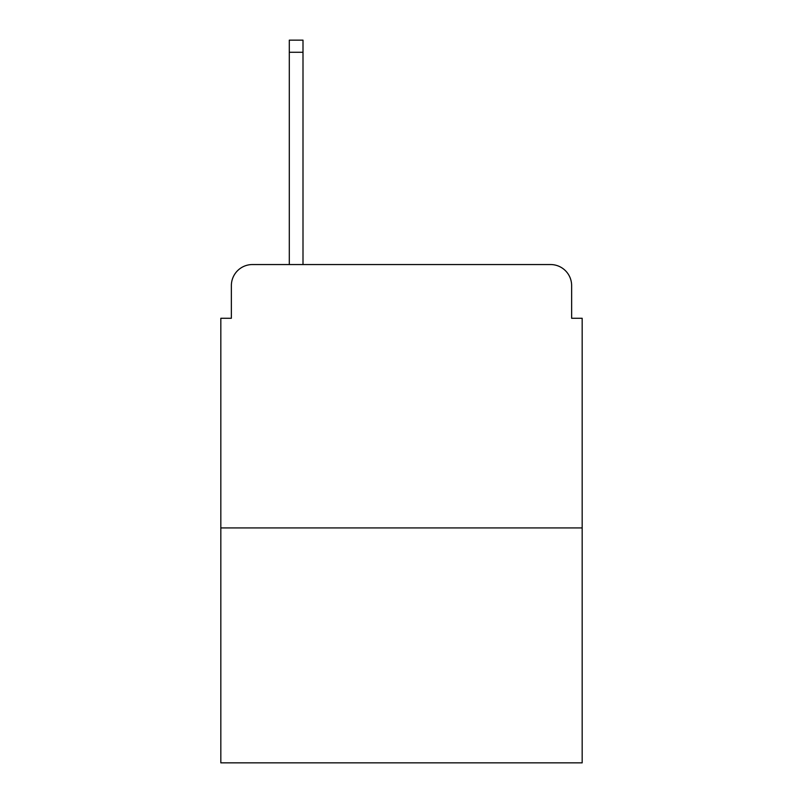 <?xml version="1.0" encoding="UTF-8"?>
<svg xmlns="http://www.w3.org/2000/svg" width="803" height="803" viewBox="0 0 803 803"><rect width="100%" height="100%" fill="white"/><g stroke="black" fill="none" stroke-linecap="round" stroke-linejoin="round"><path stroke-width="1.2" d="M231.364 285.617L231.364 318.269L231.364 285.617A21.069 21.069 0 0 1 252.433 264.548L289.301 264.548L289.301 40.15L303.002 40.15L303.002 264.548L550.567 264.548L252.433 264.548M582.175 527.922L220.825 527.922L220.825 762.85L582.175 762.85L582.175 318.269L571.636 318.269L571.636 285.617A21.069 21.069 0 0 0 550.567 264.548M220.825 527.922L220.825 318.269L231.364 318.269M571.636 318.269L571.636 285.617M289.301 52.265L303.002 52.265"/></g></svg>
